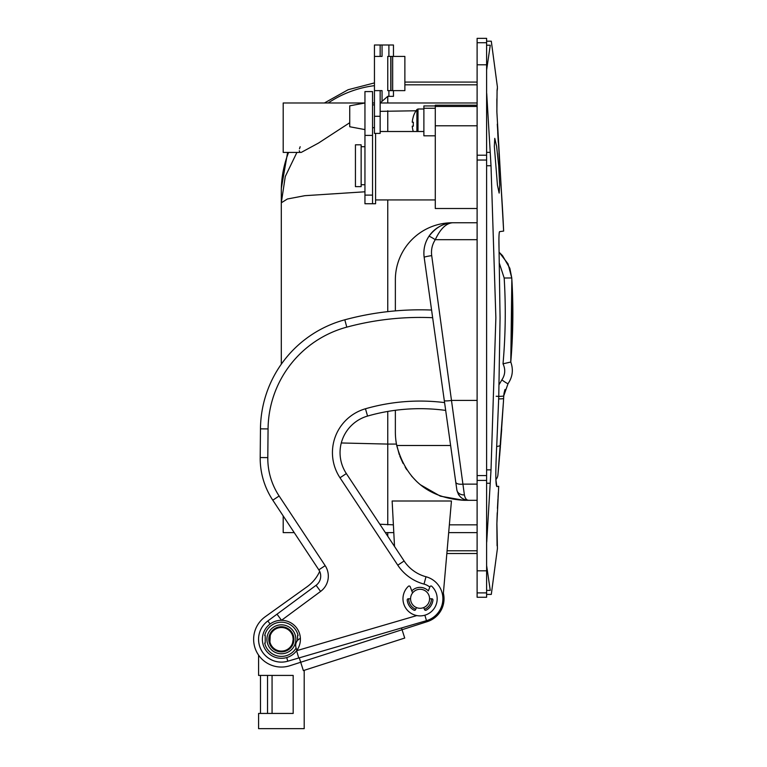 <?xml version="1.0" encoding="UTF-8"?>
<svg xmlns="http://www.w3.org/2000/svg" width="767" height="767" viewBox="0 0 767 767"><rect width="100%" height="100%" fill="white"/><g stroke="black" fill="none" stroke-linecap="round" stroke-linejoin="round"><path stroke-width="1.15" d="M477.112 208.499L435.282 208.499L435.282 105.194L477.112 105.194M395.36 310.884L395.36 279.782A57.036 57.036 0 0 1 452.396 222.756L452.645 222.756C446.126 223.235 440.335 228.892 435.272 239.697C432.157 244.568 430.968 249.879 431.706 255.632L464.39 494.907C465.118 498.512 466.604 500.314 468.829 500.305L477.112 500.305L463.805 500.305L440.354 496.163L420.306 484.706M379.809 524.216L393.385 524.839M294.221 532.624L283.196 532.624L283.196 515.942M477.112 524.839L449.357 524.839M498.684 165.72L496.613 146.372L494.773 138.348L494.341 146.372L497.428 185.077L499.144 193.092L499.701 185.077L498.684 165.72M486.719 542.135L491.014 469.864L495.866 317.806L491.014 165.749L486.719 93.478M486.614 70.094L490.257 45.224C491.647 39.865 491.647 39.865 490.257 45.224L486.614 45.224M499.375 232.017L499.202 233.005M499.068 234.597L498.972 236.744M498.924 239.352L499.039 249.102C498.771 238.479 498.953 232.66 499.585 231.644L503.641 231.078A1914.336 1914.336 0 0 0 501.397 191.156L496.853 111.637L497.083 89.825C497.534 86.172 497.534 86.172 497.083 89.825A5.705 5.685 -173 0 1 497.083 91.206L497.419 88.473M499.039 249.102L500.065 317.806L498.761 396.577L496.824 443.662C495.492 470.583 495.501 484.878 496.843 486.546L498.703 486.288L496.891 523.41A5.705 5.331 -179.5 0 1 496.853 523.976L498.694 486.499M486.614 594.406L491.302 594.406L497.419 548.52L496.891 523.41L497.083 544.407A5.705 5.685 -7 0 1 497.083 545.778C497.534 549.44 497.534 549.44 497.083 545.778L496.853 523.976M498.186 471.964L497.898 475.07A7.603 7.603 0 0 1 495.866 479.557L496.843 486.546M486.614 565.509L490.257 590.389C491.647 595.748 491.647 595.748 490.257 590.389L486.614 590.389M380.154 111.349L416.059 110.774M444.294 400.489L445.685 410.412A190.111 190.111 0 0 0 367.566 416.069A38.024 38.024 0 0 0 346.348 473.575L404.123 560.993A38.024 38.024 0 0 0 425.992 576.746A22.809 22.809 0 0 1 426.471 620.676A22.809 22.809 0 0 0 442.885 598.778L451.447 501.004L392.138 501.004L394.526 546.468M428.341 590.916A11.409 11.409 0 0 0 411.812 590.916A11.409 11.409 0 0 1 428.341 590.916L429.942 586.736A1.141 1.141 0 0 1 431.792 586.314A17.114 17.114 0 0 1 420.076 615.891A17.114 17.114 0 0 1 408.36 586.314A1.141 1.141 0 0 1 410.211 586.736L412.588 592.929M408.667 598.778A11.409 11.409 0 0 0 415.714 609.324A11.409 11.409 0 0 1 408.667 598.778M424.439 609.324A11.409 11.409 0 0 0 431.485 598.778A11.409 11.409 0 0 1 424.439 609.324M416.922 481.734L411.505 476.01M406.769 469.701L405.187 467.208M403.068 463.412L399.837 456.221M399.329 454.831L396.462 444.083L387.757 444.083L387.757 524.839M446.404 415.541L450.622 445.502L396.731 445.502C406.059 479.682 428.408 497.956 463.805 500.305L468.829 500.305L465.809 499.921M296.915 152.412L285.286 176.496L281.297 202.814L281.297 364.191L281.297 188.538L287.615 152.412M299.264 150.763L299.82 151.962M300.165 146.727L299.475 148.817M341.296 442.971L387.757 444.083L387.757 411.448M281.297 202.814L287.366 198.998L304.787 195.69L364.948 191.788M349.733 122.72L318.487 143.074L301.23 152.412L283.196 152.412L283.196 102.989L364.948 102.989L349.733 105.836L349.733 126.747L364.948 129.604M396.731 445.502A68.436 68.436 0 0 1 395.36 431.869L395.36 410.287M468.829 500.305C462.52 500.046 458.532 496.575 456.854 489.902L424.17 257.348C423.202 249.745 424.784 242.746 428.926 236.332C435.522 227.703 443.24 223.187 452.099 222.775A30.421 30.421 0 0 0 424.17 257.348L426.299 272.467M452.396 222.756L477.112 222.756M464.39 494.907A7.603 6.04 172 0 1 456.854 489.902L450.622 445.502M429.808 587.091A15.206 15.206 0 0 0 424.017 584.09A45.627 45.627 0 0 1 397.776 565.183L404.123 560.993A38.024 38.024 0 0 0 425.992 576.746A22.809 22.809 0 0 1 426.471 620.676L287.788 661.202A22.809 22.809 0 0 1 267.836 620.954L316.081 585.307A11.409 11.409 0 0 0 318.823 569.843L272.793 500.189A76.038 76.038 0 0 1 260.195 457.544L260.464 428.849A114.062 114.062 0 0 1 344.805 319.801A288.958 288.958 0 0 1 431.581 310.05L424.18 257.405M464.524 499.518L462.683 498.627M459.404 495.789L458.254 494.073M452.099 222.775A7.603 7.603 0 0 1 452.645 222.756A7.603 7.603 0 0 0 452.099 222.775L452.07 222.775M477.112 239.697L435.272 239.697A7.603 0.69 -146.5 0 0 428.926 236.332M431.706 255.632A7.603 0.652 172 0 0 424.17 257.348M477.112 484.13L463.306 484.13A7.603 2.963 172 0 1 455.78 482.203M424.87 615.201L426.471 620.676A22.809 22.809 0 0 0 442.885 598.778L446.845 553.534L477.112 553.534M499.135 384.535L501.858 379.905C505.242 374.775 505.626 369.406 503.018 363.817C505.549 335.246 505.932 306.647 504.178 278.009L499.422 263.484M502.423 255.516L499.135 252.247L508.013 263.838L511.762 277.97L509.863 268.335M509.854 268.306L502.529 255.641M504.178 278.009L511.762 277.97C513.497 306.023 513.171 334.038 510.774 362.034L512.557 294.796M503.018 363.817L510.774 362.034C513.526 369.713 512.615 376.942 508.032 383.692C512.615 376.942 513.526 369.713 510.774 362.024L511.848 279.399M503.449 401.611L498.032 473.68M498.119 472.731L498.32 470.602M498.751 465.799L499.01 462.942M499.624 455.876L500.391 446.576M496.69 446.452A7.603 2.138 4.5 0 0 500.515 444.918L503.43 401.85M503.756 395.849L503.44 401.745M501.714 429.012L499.077 462.146L501.714 429.012M498.838 464.898L498.349 470.286M504.686 390.48L503.852 394.65M503.852 394.631L504.753 390.25M501.858 379.905A7.603 0.546 35.8 0 0 508.032 383.692L503.756 395.82L504.053 393.164M504.111 392.886L505.022 389.454M495.866 479.557A7.603 7.603 0 0 0 497.898 475.07L498.109 472.846M498.329 470.459L498.847 464.735M432.655 317.711A281.355 281.355 0 0 0 346.789 327.135A106.46 106.46 0 0 0 268.067 428.916L267.798 457.621A68.436 68.436 0 0 0 279.13 496L325.17 565.653A19.012 19.012 0 0 1 320.606 591.424L281.527 620.292A19.012 19.012 0 0 0 262.381 639.122A19.012 19.012 0 0 0 296.608 650.704A19.012 19.012 0 0 0 281.527 620.292L277.012 614.175M258.584 639.084A22.809 22.809 0 0 0 287.788 661.202A22.809 22.809 0 0 1 258.584 639.084M298.737 658L296.608 650.704L416.817 615.575M496.163 396.261A7.603 0.844 3 0 0 503.756 395.82M429.53 597.829A9.501 9.501 0 0 0 419.118 589.324A9.501 9.501 0 0 0 410.623 599.736A9.501 9.501 0 0 0 421.035 608.241A9.501 9.501 0 0 0 429.53 597.829M443.374 593.227A23.95 23.95 0 0 1 427.401 621.586L402.052 629.726L404.727 638.048L303.358 670.588L300.693 662.257L289.878 665.727A27.756 27.756 0 0 1 265.229 616.735L307.145 586.707A38.024 38.024 0 0 0 319.676 571.386M299.274 657.846L300.693 662.257L402.052 629.726L401.496 627.981M300.386 638.422A7.603 7.603 0 0 0 296.043 647.779L296.867 650.349M372.551 135.395L364.948 135.395L364.948 91.58L372.551 91.58L372.551 203.744L375.59 203.744L375.59 133.4M355.437 185.998L355.437 144.81L361.142 144.81L361.142 186.63L355.437 186.63L355.437 185.998M364.948 135.395L364.948 203.744L372.551 203.744L372.551 202.574M435.282 105.951L423.883 105.951L423.883 135.817L435.282 135.817M372.551 127.696L374.449 127.696M372.551 104.887L374.449 104.887M374.449 116.296L374.449 133.4L380.154 133.4L380.154 90.631L374.449 90.631L374.449 116.296L380.154 116.296M380.154 56.413L380.154 45.004L382.052 45.004L382.052 56.413L374.449 56.413L374.449 90.631M374.449 56.413L374.449 45.004L380.154 45.004M392.666 90.631L387.757 90.631L387.757 56.413L404.871 56.413L404.871 90.631L392.666 90.631L392.666 56.413M388.898 90.631L388.898 96.335L387.757 96.335L382.052 101.321L382.052 90.631L380.154 90.631M382.052 45.004L393.461 45.004L393.461 56.413M382.052 101.321L380.154 102.989L477.112 102.989M388.898 96.335L393.461 96.335L393.461 90.631M270.233 635.498L269.917 641.989M292.553 643.101L293.176 639.304A11.783 11.783 0 0 0 281.393 627.511A11.783 11.783 0 0 0 269.61 639.304A11.783 11.783 0 0 0 281.393 651.087A11.783 11.783 0 0 0 293.176 639.304L292.869 636.61M296.12 648.019A17.114 17.114 0 0 1 264.711 643.101L265.2 643.101L265.238 639.304L265.2 635.498L264.711 635.498A17.114 17.114 0 0 1 298.075 635.498L297.586 635.498L297.529 640.474M258.584 655.114L258.584 675.42L293.176 675.42L293.176 713.444L258.584 713.444L258.584 728.65L304.202 728.65L304.202 670.31M293.176 675.42L293.176 713.444M260.483 675.42L260.483 713.444M477.112 317.806L477.112 38.35L486.614 38.35L486.614 597.263L477.112 597.263L477.112 317.806M410.575 598.778L408.341 598.778A1.141 1.141 0 0 0 407.21 600.034A12.924 12.924 0 0 0 413.998 610.187A1.141 1.141 0 0 0 415.589 609.621L416.443 607.56M423.71 607.56L424.563 609.621A1.141 1.141 0 0 0 426.155 610.187A12.924 12.924 0 0 0 432.943 600.034A1.141 1.141 0 0 0 431.811 598.778L429.578 598.778M416.903 131.502L416.903 109.547A24.717 24.717 0 0 0 413.279 116.622L413.279 116.622M413.355 122.241A24.429 21.869 90 0 0 413.355 126.162A24.429 21.869 90 0 1 413.355 122.241L412.243 122.241A24.64 24.64 0 0 1 413.355 116.651M413.279 131.502A24.64 24.64 0 0 1 412.243 126.162L413.355 126.162M435.282 125.788L477.112 125.788M387.757 110.774L387.757 131.502M491.014 469.864L486.614 469.864M491.014 165.749L486.614 165.749M490.123 483.258L486.614 483.258M387.757 199.938L387.757 311.632M387.757 96.335L387.757 102.989M477.112 84.821L404.871 84.821M387.757 532.624L387.757 536.229M477.112 550.792L447.084 550.792M374.449 85.655A106.46 106.21 180 0 0 328.209 102.989M288.584 152.412A106.46 106.21 180 0 0 281.297 191.021M490.123 152.355L486.614 152.355M444.304 400.604A7.603 0.863 172 0 0 451.84 400.422L477.112 400.422M496.853 98.857L496.891 112.193A5.705 5.331 179.5 0 0 496.853 111.637M435.282 106.45L477.112 106.45M267.836 620.954L270.099 624.012M320.606 591.424L316.081 585.307A11.409 11.409 0 0 0 318.823 569.843L325.17 565.653M397.776 565.183L340.002 477.774A45.627 45.627 0 0 1 365.466 408.763A197.713 197.713 0 0 1 444.592 402.598M445.685 410.412A190.111 190.111 0 0 0 367.566 416.069L365.466 408.763M268.067 428.916L260.464 428.849A114.062 114.062 0 0 1 344.805 319.801A288.958 288.958 0 0 1 431.581 310.05M279.13 496L272.793 500.189A76.038 76.038 0 0 1 260.195 457.544L267.798 457.621M340.049 452.252A38.024 38.024 0 0 0 346.348 473.575L340.002 477.774M425.992 576.746L424.017 584.09M287.788 661.202L286.724 657.549M344.805 319.801L346.789 327.135M498.684 398.888A7.603 0.863 3.1 0 0 503.622 398.351M423.883 108.252L435.282 108.252M390.959 90.631L390.959 56.413M388.898 56.413L388.898 45.004M295.861 639.304A14.468 14.468 0 0 1 281.393 653.762A14.468 14.468 0 0 1 266.926 639.304A14.468 14.468 0 0 1 281.393 624.837A14.468 14.468 0 0 1 295.861 639.304M268.814 639.304A12.579 12.579 0 0 0 281.393 651.883A12.579 12.579 0 0 0 293.972 639.304A12.579 12.579 0 0 0 281.393 626.725A12.579 12.579 0 0 0 268.814 639.304M272.064 675.42L272.064 713.444M267.539 713.444L267.539 675.42M477.112 160.035L486.614 160.035M477.112 592.891L486.614 592.891M477.112 570.811L486.614 570.811M477.112 480.41L486.614 480.41M477.112 475.578L486.614 475.578M477.112 155.193L486.614 155.193M477.112 64.802L486.614 64.802M477.112 42.722L486.614 42.722M418.005 131.502L418.005 108.991L416.903 109.547M372.551 195.106L364.948 195.106M477.112 532.624L448.676 532.624M393.797 532.624L385.37 532.624M486.614 41.197L491.302 41.197L497.419 87.093L497.083 91.206M503.641 231.078L501.119 186.86M477.112 82.079L404.871 82.079M374.449 82.913L348.132 89.729L324.393 102.989M501.407 191.156L497.284 124.129M497.716 132.538L498.282 142.394M498.953 153.342L499.768 166.123M498.329 492.443L498.023 497.591M497.965 498.675L497.438 508.425M497.227 512.759L496.901 522.711M374.449 102.989L372.551 102.989M510.774 362.034C513.171 334.038 513.497 306.023 511.762 277.97M364.948 146.708L361.142 146.708M423.883 131.502L380.154 131.502M435.282 199.938L375.59 199.938M364.948 184.732L361.142 184.732M390.796 90.631L390.796 56.413M423.883 108.991L418.005 108.991"/></g></svg>
